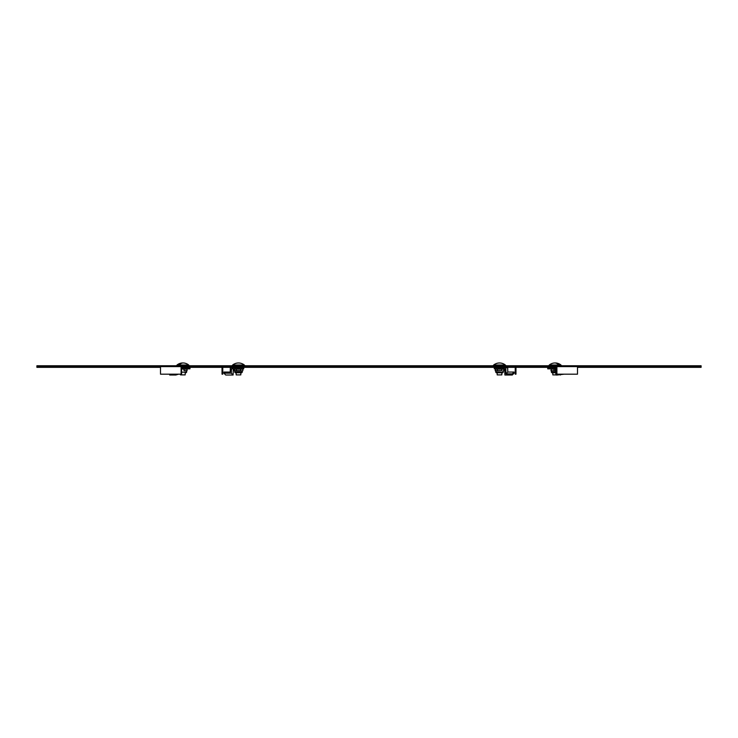 <?xml version="1.0" encoding="UTF-8"?>
<svg xmlns="http://www.w3.org/2000/svg" width="738" height="738" viewBox="0 0 738 738"><rect width="100%" height="100%" fill="white"/><g stroke="black" fill="none" stroke-linecap="round" stroke-linejoin="round"><path stroke-width="1.11" d="M181.096 366.62L181.096 374.184L181.613 374.184L181.613 367.349L183.255 367.349L183.255 366.62L36.9 366.62L36.9 365.753L176.447 365.753M183.255 366.62L701.1 366.62L701.1 365.753L561.553 365.753M36.9 366.62L36.9 367.349L160.497 367.349M577.503 367.349L701.1 367.349L701.1 366.62M515.973 367.349L556.387 367.349L556.387 374.184L577.503 374.184L577.503 366.62M222.027 366.62L222.027 374.184L222.756 374.184L222.756 367.349L515.244 367.349L515.244 374.184L515.973 374.184L515.973 366.62M183.255 367.349L222.027 367.349M189.269 365.753L232.083 365.753M244.896 365.753L493.104 365.753M505.917 365.753L548.731 365.753M554.745 367.349L554.745 366.62M556.904 374.184L556.904 366.62M181.096 374.184L160.497 374.184L160.497 366.62M561.553 366.62L561.553 365.578L548.731 365.578L548.731 366.62M505.917 366.62L505.917 365.578L493.104 365.578L493.104 366.62M501.84 372.773L501.84 374.895L497.181 374.895L497.181 372.773M504.026 364.12L503.98 364.12A9.308 9.308 0 0 0 495.032 364.12L495.032 364.12A9.308 9.308 0 0 1 503.98 364.12L504.026 364.12A9.326 9.326 0 0 1 505.336 364.996L505.336 365.578M495.032 364.12L494.995 364.12A9.326 9.326 0 0 0 493.685 364.996L493.685 365.578M505.336 364.996L493.685 364.996M560.963 365.578L560.963 364.996L549.312 364.996L549.312 365.578M558.334 364.12L558.721 364.12A9.308 6.577 90 0 0 555.963 362.985A9.308 6.577 90 0 0 555.142 362.985M557.891 364.12A9.308 6.577 -90 0 0 554.321 362.985A9.326 9.326 0 0 0 549.312 364.996M556.009 374.895L552.808 374.895L552.808 372.773M505.853 369.424L505.991 373.862L507.79 372.044L507.679 367.672L505.834 367.672L505.853 369.424L504.709 369.424L504.884 375.015L506.886 375.015L506.849 373.862L505.991 373.862M504.709 369.424L504.691 368.834L494.266 368.834L494.266 367.672L504.091 367.672L504.091 368.834M504.091 367.672L505.834 367.672M514.045 372.044L512.246 373.862L512.283 375.015L514.072 373.188L514.045 372.044L507.79 372.044M512.283 375.015L506.886 375.015M506.849 373.862L512.246 373.862M556.387 373.004L555.732 373.004L555.216 369.424L555.889 369.424L556.387 372.911M556.387 367.672L555.779 367.672L555.889 369.424M555.732 373.004L556.028 375.015L557.199 375.015L557.079 374.184M555.216 369.424L555.114 368.834L547.725 368.834L547.725 367.672L554.672 367.672L554.672 368.834M554.672 367.672L555.779 367.672M564.192 374.184L557.199 375.015M560.216 374.184L560.336 375.015M503.298 368.834L503.879 369.175L503.879 370.651L502.79 370.993L503.298 370.993L503.298 372.183L495.724 372.183L495.724 370.993L501.692 370.651L501.692 369.175L497.32 369.175L497.32 370.651L501.692 370.651M502.274 372.773L496.748 372.773M495.724 368.834L495.133 370.651L497.32 370.651M495.133 369.175L497.32 369.175M502.79 368.834L503.879 369.175L501.692 369.175M503.298 370.993L502.79 370.993M555.613 372.183L551.351 372.183L551.351 370.993L555.446 370.993M555.705 372.773L551.95 372.773L555.705 372.773M551.48 368.834L550.917 370.651L556.12 370.993M550.917 369.175L554.007 369.175L554.007 370.651M554.007 369.175L555.124 368.917M551.48 370.993L550.917 370.651M189.269 366.62L189.269 365.578L176.447 365.578L176.447 366.62M244.896 366.62L244.896 365.578L232.083 365.578L232.083 366.62M240.819 372.773L240.819 374.895L236.16 374.895L236.16 372.773M234.02 364.12L234.02 364.12A9.308 9.308 0 0 1 242.968 364.12L242.968 364.12A9.326 9.326 0 0 1 244.315 364.996L232.664 364.996L232.664 365.578M244.315 364.996L244.315 365.578M233.974 364.12A9.326 9.326 0 0 0 232.664 364.996M185.192 372.773L185.192 374.895L180.524 374.895L180.524 374.184M188.688 365.578L188.688 364.996L177.037 364.996L177.037 365.578M182.858 362.985A9.308 6.577 -90 0 0 182.037 362.985A9.308 6.577 -90 0 0 179.279 364.12L180.109 364.12A9.308 6.577 90 0 1 183.679 362.985A9.326 9.326 0 0 1 188.688 364.996M233.309 368.834L233.116 375.015L231.326 373.188L231.391 371.177L230.238 371.177L230.21 372.044L223.955 372.044L223.928 373.188L225.717 375.015L233.116 375.015M230.238 371.177L230.293 369.424L231.446 369.424L231.391 371.177M230.293 369.424L230.321 367.672L243.734 367.672L243.734 368.834L231.464 368.834L231.446 369.424M232.064 367.672L232.064 368.834L231.464 368.834M223.928 373.188L231.326 373.188M181.613 371.601L181.613 373.244M178.55 374.184L175.847 375.015L169.694 375.015L172.388 374.184M181.317 368.834L189.97 368.834L189.97 367.672L181.613 367.672M181.714 368.834L181.714 367.672M169.602 374.184L169.694 375.015M234.702 368.834L234.121 370.651L235.21 370.993L241.769 370.993L242.867 370.651L242.867 369.175L240.68 369.175L240.68 370.651L242.276 370.993L242.276 372.183L234.702 372.183L235.302 372.773M241.252 372.773L235.726 372.773M234.121 369.175L236.308 369.175L236.308 370.651L240.68 370.651M236.308 369.175L240.68 369.175M234.121 370.651L236.308 370.651M183.993 370.651L187.083 370.651L187.083 369.175L183.993 369.175L183.993 370.651L186.649 370.993L186.649 372.183L181.668 372.183M181.613 368.843L183.993 369.175M186.52 368.834L187.083 369.175M186.52 370.993L187.083 370.651M48.551 367.349L48.551 366.62M689.449 367.349L689.449 366.62M556.387 367.376L550.917 367.672M504.026 367.376L494.995 367.376M505.964 373.004L504.82 373.004M187.378 367.349L181.613 367.376M243.005 367.376L233.974 367.376M229.352 372.044L229.315 373.188M560.963 364.996A9.326 9.326 0 0 0 555.963 362.985M495.724 372.183L496.314 372.773M495.724 370.993L495.133 370.651M503.298 372.183L502.698 372.773M551.351 372.183L551.95 372.773M182.037 362.985A9.326 9.326 0 0 0 177.037 364.996M242.276 372.183L241.686 372.773M242.276 368.834L242.867 369.175M242.276 370.993L242.867 370.651M234.702 370.993L234.702 372.183M186.649 372.183L186.05 372.773"/></g></svg>
